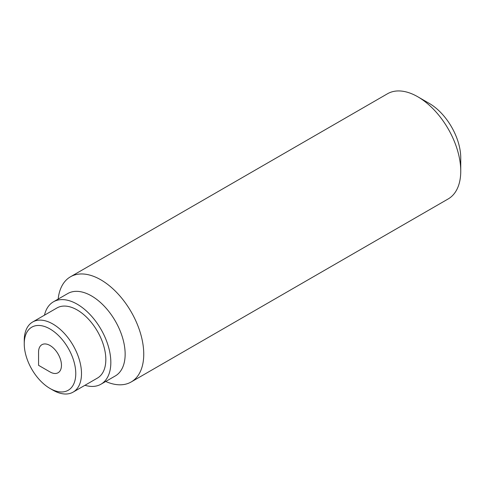 <?xml version="1.0" encoding="UTF-8"?>
<svg xmlns="http://www.w3.org/2000/svg" width="485" height="485" viewBox="0 0 485 485"><rect width="100%" height="100%" fill="white"/><g stroke="black" fill="none" stroke-linecap="round" stroke-linejoin="round"><path stroke-width="0.73" d="M50.01 345.496A16.193 9.348 -120 0 0 38.564 352.104L38.564 365.326L50.01 371.934A16.193 9.348 -120 0 0 61.462 365.326A16.193 9.348 -120 0 0 50.01 345.496M52.871 390.116L50.01 388.461L52.871 390.116A40.479 23.371 -120 0 0 73.114 392.122L97.443 378.076A40.479 23.371 -120 0 0 97.443 331.334A40.479 23.371 -120 0 0 56.963 307.963L32.634 322.01A40.479 23.371 -120 0 0 24.25 340.537L24.25 343.841A36.43 21.031 -120 0 0 50.01 388.461A36.43 21.031 -120 0 0 75.769 373.589A36.43 21.031 -120 0 0 50.01 328.969A36.43 21.031 -120 0 0 24.25 343.841M84.954 385.284A47.56 27.463 -120 0 0 100.983 384.205A47.56 27.463 -120 0 0 110.835 362.434A47.56 27.463 -120 0 0 90.071 314.571A47.56 27.463 -120 0 0 53.423 301.828A47.56 27.463 -120 0 0 44.474 315.171M100.983 384.205L115.297 375.948A47.56 27.463 -120 0 0 125.148 354.171A47.56 27.463 -120 0 0 104.384 306.308A47.56 27.463 -120 0 0 67.73 293.564L53.423 301.828M105.724 381.471A60.716 35.053 -120 0 0 131.174 381.968A60.716 35.053 -120 0 0 143.748 354.171A60.716 35.053 -120 0 0 117.249 293.067A60.716 35.053 -120 0 0 70.458 276.802A60.716 35.053 -120 0 0 58.164 299.087M131.174 381.968L448.176 198.947A60.716 35.053 -120 0 0 460.75 171.156A60.716 35.053 -120 0 0 417.815 96.788A60.716 35.053 -120 0 0 387.454 93.781L70.458 276.802M417.815 96.788L429.267 103.402A44.529 25.705 -120 0 1 460.75 157.934L460.75 171.156M73.114 392.122A40.479 23.371 -120 0 0 73.114 345.381A40.479 23.371 -120 0 0 32.634 322.01"/></g></svg>
